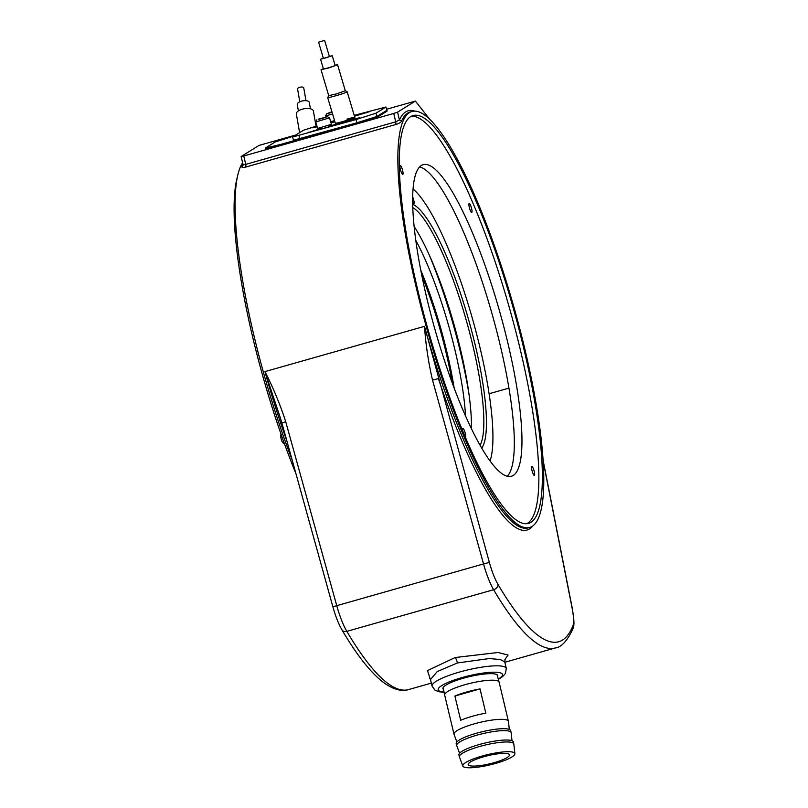 <?xml version="1.0" encoding="UTF-8"?>
<svg xmlns="http://www.w3.org/2000/svg" width="808" height="808" viewBox="0 0 808 808"><rect width="100%" height="100%" fill="white"/><g stroke="black" fill="none" stroke-linecap="round" stroke-linejoin="round"><path stroke-width="1.21" d="M497.587 676.579A28.189 5.545 166.6 0 0 497.748 675.559A28.189 5.545 166.6 0 0 463.287 678.235A28.189 5.545 166.6 0 0 442.915 688.618A28.189 5.545 166.6 0 0 443.521 689.466M505.293 658.904L504.727 661.853L500.334 659.54L489.355 658.55L457.429 662.954L437.279 671.539L430.512 679.528L432.078 686.113A38.148 7.504 -13.4 0 1 459.641 672.014A38.148 7.504 -13.4 0 1 506.293 668.428L505.465 673.468L502.515 676.69L498.344 679.356M430.018 678.457L427.513 670.569L455.167 657.53L498.071 652.5L508.03 655.035L504.929 659.48M465.509 437.37A4.666 0.97 74.2 0 0 465.317 433.573A4.666 0.97 74.2 0 0 462.873 428.452A4.666 0.97 74.2 0 0 462.671 430.644M400.334 169.306A4.666 0.97 74.2 0 0 402.768 174.437A4.666 0.97 74.2 0 0 402.667 170.599A4.666 0.97 74.2 0 0 400.223 165.468A4.666 0.97 74.2 0 0 400.334 169.306M531.957 470.337A4.666 0.97 74.2 0 0 534.391 475.468A4.666 0.97 74.2 0 0 534.29 471.63A4.666 0.97 74.2 0 0 531.846 466.499A4.666 0.97 74.2 0 0 531.957 470.337M469.307 207.363A4.666 0.97 74.2 0 0 471.741 212.484A4.666 0.97 74.2 0 0 471.64 208.646A4.666 0.97 74.2 0 0 469.196 203.515A4.666 0.97 74.2 0 0 469.307 207.363M411.292 116.271A211.918 43.915 -105.8 0 1 520.322 349.712A211.918 43.915 -105.8 0 1 526.836 523.675M523.826 348.713A211.918 43.915 -105.8 0 1 528.644 523.352A211.918 43.915 -105.8 0 1 417.807 290.224A211.918 43.915 -105.8 0 1 412.989 115.595A211.918 43.915 -105.8 0 1 523.826 348.713M419.615 166.892A161.903 33.552 -105.8 0 1 500.152 344.986A161.903 33.552 -105.8 0 1 507.343 476.215M507.808 342.814A161.903 33.552 -105.8 0 1 511.484 476.235A161.903 33.552 -105.8 0 1 426.806 298.122A161.903 33.552 -105.8 0 1 423.129 164.701A161.903 33.552 -105.8 0 1 507.808 342.814M414.969 111.171A217.857 45.147 -105.8 0 0 399.445 119.988L395.738 121.836L393.738 113.443L397.576 112.14L399.445 119.988L401.576 121.089C401.374 122.119 399.506 123.24 395.971 124.462L245.975 167.004C242.602 167.741 241.279 167.529 242.006 166.347A1.697 1.606 -156.1 0 0 243.026 165.478L243.067 164.63M524.887 349.298A216.16 44.794 74.2 0 0 411.838 111.514A216.16 44.794 74.2 0 0 416.746 289.638A216.16 44.794 74.2 0 0 529.806 527.432A216.16 44.794 74.2 0 0 524.887 349.298M292.183 460.065A216.16 44.794 -105.8 0 1 253.995 335.805A216.16 44.794 -105.8 0 1 242.622 162.772M430.634 120.382L415.383 101.081L386.577 109.252M295.839 134.987L259.014 145.43L241.137 156.55L243.077 164.66M241.208 156.489L243.753 155.984L245.753 164.377L243.077 164.337M393.738 113.443L243.753 155.984M415.383 101.081L397.576 112.14M280.194 417.372L264.943 371.609C273.215 387.749 280.154 404.465 285.729 421.746L336.724 605.566A33.906 7.03 74.2 0 0 346.824 631.361A339.077 70.266 74.2 0 0 408.565 689.577C403.414 691.325 394.587 690.941 382.426 681.659C369.923 671.731 356.439 654.48 341.976 629.927A5.09 3.909 -30.6 0 0 346.824 631.361L493.617 589.719A33.906 7.03 -105.8 0 1 483.527 563.933L332.876 606.778L281.881 422.958L285.729 421.746M489.365 562.418L483.527 563.933L432.533 380.114C428.412 362.408 425.735 344.491 424.503 326.351L489.365 562.418A28.825 5.969 74.2 0 0 497.94 584.346A333.987 69.215 74.2 0 0 572.943 625.725A28.825 5.969 74.2 0 0 572.094 608.06L543.259 461.691M432.533 380.114L438.37 378.599A217.857 45.147 -105.8 0 0 532.644 526.079M237.178 177.669A211.918 43.915 74.2 0 0 252.662 337.067A211.918 43.915 74.2 0 0 295.96 473.71M509.323 729.422L508.434 721.372A27.977 5.505 166.6 0 0 508.414 721.241L499.091 682.114A27.977 5.505 166.6 0 0 499.081 682.073A27.977 5.505 166.6 0 0 464.883 684.73A27.977 5.505 166.6 0 0 444.663 695.042A27.977 5.505 166.6 0 0 444.673 695.072L453.995 734.209A27.977 5.505 166.6 0 0 454.035 734.341L456.874 741.926M480.033 688.911A27.977 5.505 166.6 0 0 466.62 692.012A27.977 5.505 166.6 0 0 454.904 696.041L460.681 720.292A27.977 5.505 -13.4 0 1 472.397 716.262A27.977 5.505 -13.4 0 1 485.81 713.171L480.033 688.911L454.904 696.041M508.414 721.241A27.977 5.505 166.6 0 0 474.205 723.867A27.977 5.505 166.6 0 0 453.995 734.209M512.019 740.744L511.131 732.694A27.977 5.505 166.6 0 0 511.111 732.563L510.646 730.624A27.977 5.505 166.6 0 0 476.437 733.24A27.977 5.505 166.6 0 0 456.227 743.582L456.692 745.521A27.977 5.505 166.6 0 0 456.732 745.653L459.57 753.238M511.111 732.563A27.977 5.505 166.6 0 0 476.902 735.179A27.977 5.505 166.6 0 0 456.692 745.521M514.888 753.662L513.827 744.016A27.977 5.505 166.6 0 0 513.807 743.875L513.343 741.936A27.977 5.505 166.6 0 0 479.134 744.562A27.977 5.505 166.6 0 0 458.924 754.904L459.388 756.844A27.977 5.505 166.6 0 0 459.429 756.975L462.832 766.065A26.765 5.262 166.6 0 0 495.526 763.439A26.765 5.262 166.6 0 0 514.888 753.662A26.765 5.262 166.6 0 0 482.134 756.046A26.765 5.262 166.6 0 0 462.832 766.065M513.807 743.875A27.977 5.505 166.6 0 0 479.599 746.501A27.977 5.505 166.6 0 0 459.388 756.844M483.527 756.813A21.19 4.171 166.6 0 0 468.216 764.651A21.19 4.171 166.6 0 0 494.132 762.661A21.19 4.171 166.6 0 0 509.444 754.834A21.19 4.171 166.6 0 0 483.527 756.813M316.908 125.927L303.414 130.28L292.567 137.017L293.526 140.259L356.984 122.786L376.962 116.443L386.881 110.282L387.123 111.09L377.205 117.251L357.227 123.594L281.467 145.087L265.509 148.935L265.276 148.117L281.224 144.279L356.984 122.786L357.227 123.594M294.466 135.835L275.195 141.956L265.276 148.117M292.567 137.017L356.025 119.544L356.984 122.786L376.962 116.443L377.205 117.251M281.224 144.279L281.467 145.087M328.725 95.657L327.705 97.526A10.171 0.586 -16.5 0 0 327.695 97.566L335.31 123.19A10.171 0.586 -16.5 0 0 343.198 121.453A10.171 0.586 -16.5 0 0 354.813 117.402A10.171 0.586 -16.5 0 0 346.915 119.14M317.019 126.3L312.837 127.826L317.17 126.826M331.038 122.887L334.896 121.796M354.47 116.241L369.65 111.595L354.308 115.716M356.025 119.544L376.003 113.191L385.921 107.03L354.197 115.352M320.786 128.573L306.535 133.189L354.409 119.604L359.732 117.756L356.116 118.554L328.937 126.26M376.003 113.191L376.962 116.443L386.881 110.282L385.921 107.03M298.99 135.714L299.96 138.966M318.201 119.21L327.412 116.685L318.201 119.21M315.726 121.937L317.645 128.432L331.462 124.331L329.533 117.837L315.726 121.937L316.867 119.816M324.604 117.675L319.029 119.251L324.604 117.675M331.926 111.817L326.786 113.655L332.108 112.423M332.623 114.14L325.644 115.776L326.786 113.655M331.967 111.948L328.977 113.09L332.068 112.292M330.684 121.705L334.552 120.634M327.695 97.566A10.171 0.586 -16.5 0 0 336.926 95.445A10.171 0.586 -16.5 0 0 347.198 91.779A10.171 0.586 -16.5 0 0 347.177 91.748L354.813 117.402M328.735 95.637L336.572 93.869L345.279 90.728M323.351 68.65L321.018 69.71L328.856 67.902L337.593 64.792L335.057 65.175M323.321 58.115L320.564 59.257L323.452 68.993L328.987 67.71L335.158 65.519L332.27 55.782L329.331 56.338M320.564 59.257L332.27 55.782M318.584 42.188L323.412 58.408L326.25 57.752L329.422 56.621L324.604 40.4L318.584 42.188L324.604 40.4M299.606 132.643L296.344 113.978A8.646 3.788 -9.9 0 1 303.545 108.888A8.646 3.788 -9.9 0 1 313.383 110.999L316.029 126.179M298.394 110.898L297.273 104.535A6.1 2.676 -9.9 0 1 302.364 100.939A6.1 2.676 -9.9 0 1 309.302 102.434L310.413 108.797M299.808 101.768L297.576 89.011A3.141 1.374 -9.9 0 1 300.192 87.163A3.141 1.374 -9.9 0 1 303.757 87.931L305.99 100.687M412.625 196.869A4.242 0.879 -105.8 0 1 413.736 200.172A4.242 0.879 -105.8 0 1 413.837 203.667A4.242 0.879 -105.8 0 1 412.605 202.02M412.636 204.293A128.341 26.593 -105.8 0 1 475.215 345.036A128.341 26.593 -105.8 0 1 481.78 448.046M480.154 445.228A126.3 26.179 74.2 0 0 472.791 345.299A126.3 26.179 74.2 0 0 412.736 207.545M490.103 460.873A147.5 30.563 74.2 0 0 480.013 347.682A147.5 30.563 74.2 0 0 412.989 189.001M414.09 226.402A126.3 26.179 -105.8 0 1 460.348 348.834A126.3 26.179 -105.8 0 1 471.397 428.472M429.715 256.086A146.652 30.391 -105.8 0 1 460.651 352.995A146.652 30.391 -105.8 0 1 469.115 395.001M420.716 270.024A123.765 25.644 -105.8 0 1 446.945 352.106A123.765 25.644 -105.8 0 1 454.136 387.86M415.746 240.279A123.765 25.644 -105.8 0 1 454.924 349.844A123.765 25.644 -105.8 0 1 465.529 415.787M421.826 275.619A119.099 24.684 -105.8 0 1 445.784 351.46A119.099 24.684 -105.8 0 1 452.147 382.517M498.263 679.063A33.057 6.504 166.6 0 0 495.88 672.226A33.057 6.504 166.6 0 0 462.075 677.558A33.057 6.504 166.6 0 0 444.036 691.981M455.167 657.53A5.09 1.06 -105.9 0 1 457.429 662.954M508.959 388.113L489.123 393.738M411.838 111.514L410.242 111.969A216.16 44.794 74.2 0 0 401.576 121.089M242.006 166.347A216.16 44.794 -105.8 0 1 242.996 164.337M543.198 460.722L572.296 608.434C575.195 626.301 573.529 625.564 572.882 628.957C567.196 640.966 561.348 647.299 555.369 647.935A339.077 70.266 -105.8 0 1 493.617 589.719A5.09 3.909 -30.6 0 0 497.94 584.346M286.931 441.158A216.16 44.794 -105.8 0 1 264.943 371.609L424.503 326.351A216.16 44.794 74.2 0 0 528.21 527.876L529.806 527.432M245.975 167.004L245.753 164.377L395.738 121.836L395.971 124.462M572.882 628.957A5.09 4.808 -158.3 0 0 572.943 625.725M366.034 112.393L366.175 112.898M308.242 132.128L308.404 132.653M356.116 118.554L356.257 119.059M504.727 661.853L506.293 668.428M555.369 647.935L504.828 662.277M431.361 683.114L408.565 689.577M341.976 629.927C338.582 623.988 335.542 616.272 332.876 606.778M280.174 417.342L281.881 422.958M430.512 679.528L429.401 677.882M444.097 692.274L439.128 691.779L435.068 690.224L432.078 686.113M284.517 443.935L282.659 442.632L281.477 440.289L280.608 436.31L281.022 434.108M497.082 674.731L499.081 682.073M443.137 687.588L444.663 695.042M320.948 129.098L320.594 127.906M329.098 126.785L328.715 125.493M327.412 116.685L329.523 117.817M325.978 116.907L325.644 115.776M337.593 64.792L345.299 90.748L347.177 91.748M328.725 95.677L321.018 69.71"/></g></svg>
